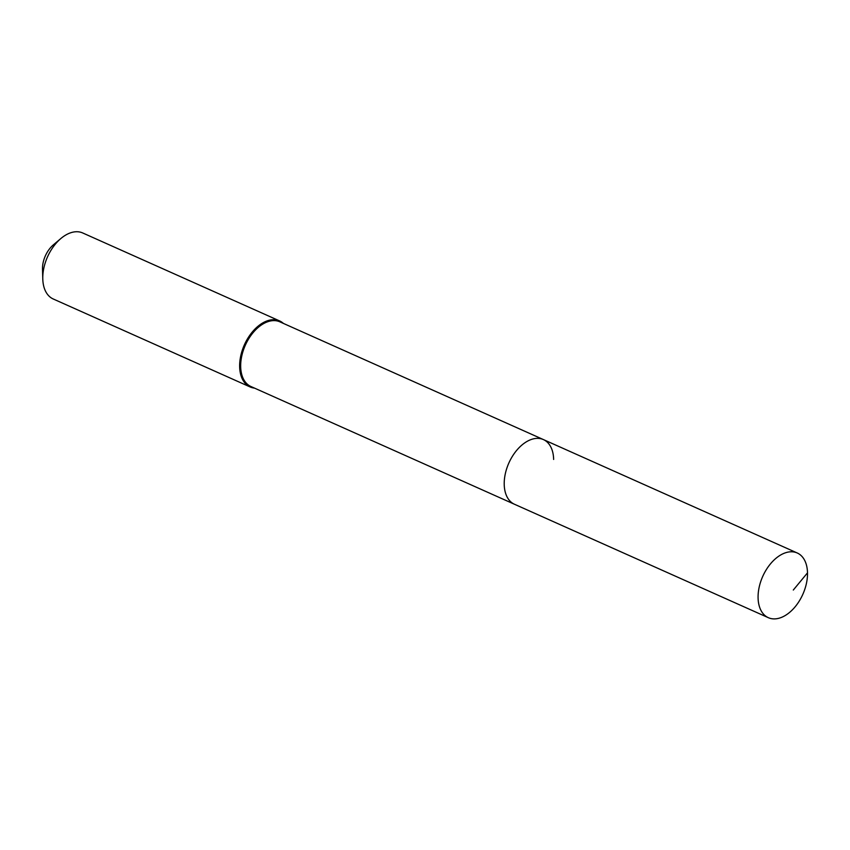 <?xml version="1.0" encoding="UTF-8"?>
<svg xmlns="http://www.w3.org/2000/svg" width="850" height="850" viewBox="0 0 850 850"><rect width="100%" height="100%" fill="white"/><g stroke="black" fill="none" stroke-linecap="round" stroke-linejoin="round"><path stroke-width="1.27" d="M807.5 572.857A35.434 21.962 114.1 0 0 797.247 552.989A35.434 21.962 114.1 0 0 771.247 562.955A35.434 21.962 114.1 0 0 758.083 597.816A35.434 21.962 114.1 0 0 768.336 617.684A35.434 21.962 114.1 0 0 794.346 607.729A35.434 21.962 114.1 0 0 807.5 572.857L793.305 590.038M553.637 459.446A35.434 21.962 114.1 0 0 543.384 439.567A35.434 21.962 114.1 0 0 517.384 449.533A35.434 21.962 114.1 0 0 504.22 484.394A35.434 21.962 114.1 0 0 514.484 504.263L768.336 617.684M543.384 439.567L279.831 321.821A35.434 21.962 114.1 0 0 253.831 331.787A35.434 21.962 114.1 0 0 240.678 366.647A35.434 21.962 114.1 0 0 250.931 386.516L514.484 504.263A35.434 21.962 114.1 0 1 504.22 484.394A35.434 21.962 114.1 0 1 517.384 449.533A35.434 21.962 114.1 0 1 543.384 439.567L797.247 552.989M283.379 323.404A36.157 22.408 114.1 0 0 279.608 320.928A36.157 22.408 114.1 0 0 253.077 331.096A36.157 22.408 114.1 0 0 239.647 366.669A36.157 22.408 114.1 0 0 250.113 386.941A36.157 22.408 114.1 0 0 254.479 388.099M279.608 320.928L82.737 232.974A36.157 22.408 114.1 0 0 60.881 238.51A36.157 22.408 114.1 0 0 42.776 278.715A36.157 22.408 114.1 0 0 42.787 279.013A36.157 22.408 114.1 0 0 53.242 298.987L250.113 386.941M60.881 238.51L53.359 244.864A21.696 13.441 114.1 0 0 42.5 268.993A21.696 13.441 114.1 0 0 42.5 269.163A21.696 13.441 114.1 0 0 42.511 269.344M42.5 269.163L42.787 279.013"/></g></svg>
